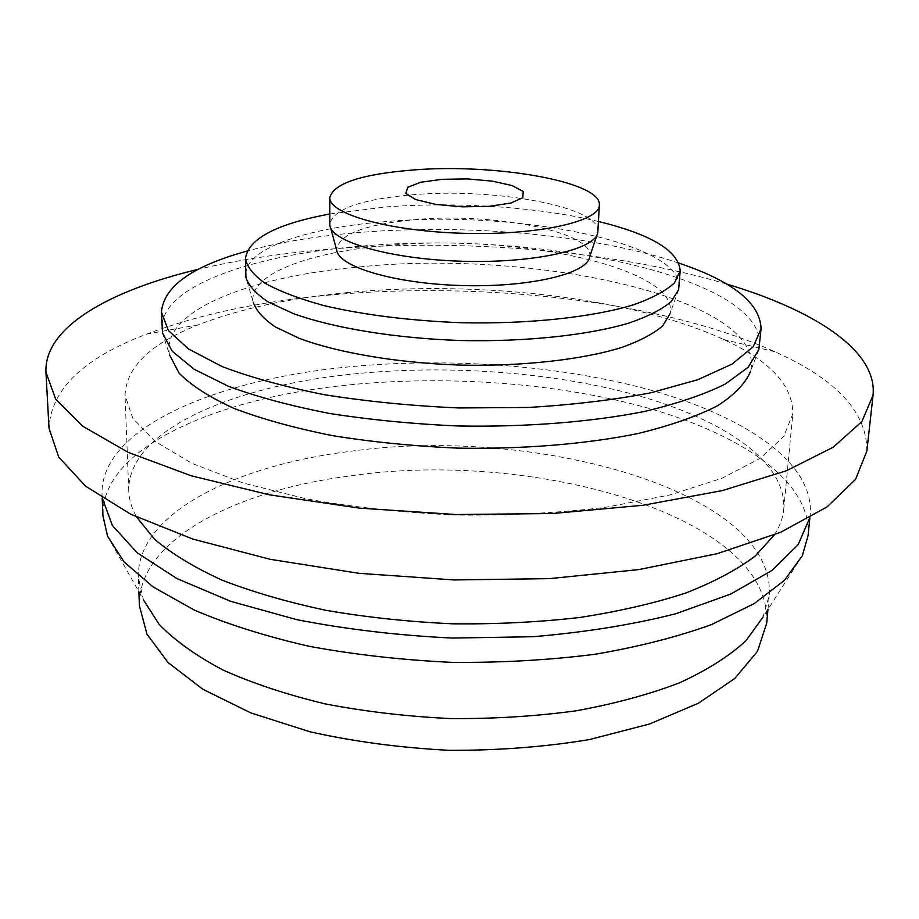 <?xml version="1.0" encoding="UTF-8"?>
<svg xmlns="http://www.w3.org/2000/svg" width="919" height="919" viewBox="0 0 919 919"><rect width="100%" height="100%" fill="white"/><g stroke="black" fill="none" stroke-linecap="round" stroke-linejoin="round"><path stroke-width="0.69" stroke-dasharray="4.59 3.45" d="M774.418 534.869C779.829 526.415 782.919 517.914 783.712 509.379C786.951 462.154 724.057 419.949 638.223 395.664C551.446 371.529 443.934 364.062 347.83 374.573C229.153 387.336 127.144 431.677 128.763 491.091C129.074 499.649 131.693 508.31 136.621 517.064M809.731 517.937L810.225 514.307C813.947 462.567 745.183 416.87 652.72 390.69C559.177 364.671 443.923 356.606 340.444 367.726C212.323 381.293 100.125 429.127 102.02 494.514L102.308 498.178M808.088 535.547C811.948 482.613 743.574 435.847 651.502 409.093C558.338 382.511 443.486 374.332 340.375 385.819C212.691 399.822 100.998 448.931 102.962 515.846M802.344 555.685L763 617.12L769.329 595.075C775.05 490.114 532.319 425.026 349.14 451.493C234.414 465.703 136.517 513.916 138.344 577.442L143.433 599.808L107.58 536.282M766.676 623.289C772.753 515.456 531.32 448.633 349.002 476.065C234.816 490.803 137.505 540.51 139.412 605.77M597.947 231.37C600.532 207.016 495.858 187.775 414.503 194.61C361.914 198.998 333.666 208.762 329.76 223.88M589.584 257.079C596.029 232.496 495.065 212.381 416.445 219.515C364.969 224.202 338.387 234.368 336.676 250.014M598.476 221.502C538.557 206.97 456.444 201.537 386.118 206.936L329.783 214.001M679.049 286.889C682.139 242.214 514.571 210.026 385.934 221.605C307.578 227.556 245.201 248.36 245.683 274.781M678.636 289.6L669.974 313.804C680.979 267.751 515.054 233.162 387.841 245.476C309.393 251.806 248.084 274.379 253.242 302.167L245.947 277.504M678.923 263.11C595.501 234.896 468.426 223.547 359.892 232.438C317.687 235.85 280.1 242.065 247.142 251.059M759.691 344.774C762.598 275.275 533.204 229.807 359.788 246.303C251.886 255.011 161.032 286.268 161.939 328.072M758.83 349.645L750.651 371.058C766.71 298.698 535.317 249.072 361.454 266.751C251.668 275.999 160.561 310.358 169.498 354.826L162.514 332.988M726.424 283.994C612.743 250.209 461.533 238.124 327.623 249.348C281.317 253.219 238.285 259.859 198.538 269.256M866.847 451.114C867.168 412.321 836.439 379.168 774.66 351.667C661.439 300.616 482.061 280.709 327.555 295.275C258.48 301.696 198.171 314.643 146.603 334.125C83.388 358.134 50.855 389.518 49.017 428.277M348.29 292.495C290.002 297.951 240.02 308.715 198.332 324.798C150.75 343.442 126.317 366.922 125.03 395.239L132.83 418.317L155.093 441.442L192.105 463.44L243.179 483.038L306.406 498.891C353.666 507.277 403.475 512.676 455.824 515.088C508.23 515.605 558.258 512.997 605.908 507.265L669.928 494.95L722.012 478.248L760.197 458.34L783.712 436.491L792.798 413.895C793.086 385.543 769.996 360.73 723.54 339.467C632.467 297.434 478.604 280.1 348.29 292.495M809.869 517.868L810.225 514.307M102.181 498.098L102.02 494.514M767.985 609.32L769.329 595.075M138.884 591.744L138.344 577.442M597.028 234.85L597.787 232.61M330.472 227.407L329.852 225.132M198.332 324.798L146.603 334.125M723.54 339.467L774.66 351.667M783.712 509.379L792.798 413.895M128.763 491.091L125.03 395.239"/><path stroke-width="1.38" d="M136.621 517.064L154.564 539.212C171.669 553.732 194.139 567.368 221.95 580.084C252.645 592.02 287.406 602.117 326.256 610.377C366.842 617.35 409.024 621.83 452.78 623.817C496.593 624.277 538.948 622.163 579.866 617.465C619.119 611.388 654.385 603.243 685.7 593.042C714.178 581.888 737.371 569.539 755.257 555.984L774.418 534.869M102.308 498.178L112.394 525.53L137.149 552.756L176.839 578.533L230.738 601.336L296.894 619.682C346.153 629.308 397.984 635.443 452.389 638.062L532.813 636.729C585.024 632.341 632.663 624.69 675.741 613.766L730.835 594.007L771.903 570.492L798.14 544.68L809.731 517.937M102.181 498.098L102.962 515.846L107.58 536.282L124.122 561.946L153.094 586.931L194.357 610.101C227.659 624.334 265.959 636.407 309.278 646.333C354.78 654.696 402.258 660.037 451.711 662.358C501.211 662.806 548.919 660.118 594.811 654.305C638.613 646.815 677.533 636.901 711.57 624.552L754.062 603.714L784.389 580.394L802.344 555.685L808.088 535.547L809.869 517.868M143.433 599.808L159.136 624.38C174.863 640.554 196.115 655.752 222.892 669.974C252.645 683.322 286.648 694.603 324.901 703.816C364.981 711.559 406.726 716.475 450.138 718.555C493.595 718.899 535.559 716.326 576.006 710.824C614.719 703.759 649.296 694.396 679.75 682.737C707.274 670.031 729.341 656.04 745.941 640.773L763 617.12M138.884 591.744L139.412 605.77L146.994 634.248L168.108 662.576L202.961 689.319L250.841 712.903L309.921 731.777C354.01 741.622 400.454 747.802 449.253 750.318C498.109 750.524 544.829 746.952 589.401 739.577L649.446 724.034L698.566 703.161L734.855 678.406L757.52 651.307L766.676 623.289L767.985 609.32M442.016 179.308L420.787 182.249L407.783 187.246L405.807 193.415L415.687 199.561L435.79 204.397L462.096 206.844L488.988 206.361L510.7 203.076L522.808 197.746L523.198 191.497L512.216 185.604L492.331 181.146L467.403 178.918L442.016 179.308M414.951 169.843C362.12 173.932 333.746 183.168 329.818 197.539C328.531 213.897 389.449 231.335 463.693 233.311C537.937 235.482 599.728 221.468 599.36 205.075C601.888 181.905 496.685 163.467 414.951 169.843M329.818 197.539L329.852 225.132C331.162 241.996 391.046 259.353 462.912 261.272C534.778 263.374 595.535 249.382 597.787 232.61L599.36 205.075M330.472 227.407L336.676 250.014C338.181 266.751 394.688 283.753 462.234 285.556C529.769 287.532 587.149 273.701 589.584 257.079L597.028 234.85M329.783 214.001C276.355 223.926 248.245 238.779 245.453 258.561C246.935 266.855 253.541 275.126 265.258 283.374C279.95 291.438 299.341 298.801 323.431 305.476C363.556 314.941 409.483 320.685 461.2 322.73C528.816 324.212 592.766 317.262 633.834 304.706C652.444 298.043 665.999 290.749 674.512 282.834L680.186 270.703C678.498 250.795 651.261 234.391 598.476 221.502M245.453 258.561L245.947 277.504C248.681 285.809 256.229 294.034 268.578 302.179L293.586 313.678C333.907 328.163 395.457 338.307 460.695 340.524C525.967 341.948 587.976 335.263 629.055 323.051C647.803 316.561 661.875 309.416 671.249 301.616L678.636 289.6L680.186 270.703M253.242 302.167C255.987 310.519 263.351 318.767 275.321 326.923L299.468 338.433C338.341 352.896 397.422 362.948 460.017 365.096C522.624 366.451 582.175 359.708 621.795 347.439C639.911 340.915 653.535 333.735 662.679 325.889L669.974 313.804M247.142 251.059C192.255 266.131 163.697 286.475 161.434 312.081L168.349 330.472L188.429 348.898L221.847 366.44C250.508 377.41 284.81 386.853 324.74 394.768C367.186 401.5 411.873 405.899 458.811 407.956L528.149 407.473C573.111 404.808 614.03 399.903 650.905 392.769L697.739 379.742L732.075 364.085L753.155 346.808L761.081 328.83C760.254 303.144 732.868 281.237 678.923 263.11M161.434 312.081L162.514 332.988L172.198 351.196L194.127 369.243L228.314 386.244C256.918 396.813 290.599 405.876 329.358 413.424C370.334 419.845 413.32 424.038 458.305 425.991C525.84 427.209 590.538 422.074 643.759 411.62C676.809 403.797 703.977 394.607 725.252 384.073L748.158 367.278L758.83 349.645L761.081 328.83M169.498 354.826L179.125 373.183C191.255 385.498 209.566 397.249 234.058 408.438C261.949 419.03 294.735 428.093 332.425 435.64C372.252 442.039 414.009 446.209 457.696 448.127C523.267 449.288 586.138 444.084 637.947 433.538C670.158 425.658 696.682 416.41 717.498 405.784C734.729 394.665 745.78 383.085 750.651 371.058M198.538 269.256C109.958 290.312 43.963 327.061 45.95 372.184L55.645 399.087L82.813 426.267L128.155 452.343L191.095 475.755L269.497 494.847L359.501 508.138L455.835 514.537L552.376 513.526L642.99 505.278L722.323 490.585L786.48 470.735L833.2 447.22L861.85 421.603L873.039 395.285C877.542 350.346 813.694 309.967 726.424 283.994M45.95 372.184L49.017 428.277L58.724 457.157L85.685 486.254L130.555 514.123L192.76 539.051L270.163 559.303L358.973 573.318L454.009 579.946L549.275 578.637L638.728 569.608L717.142 553.697L780.645 532.273L826.997 506.966L855.532 479.408L866.847 451.114L873.039 395.285"/></g></svg>

